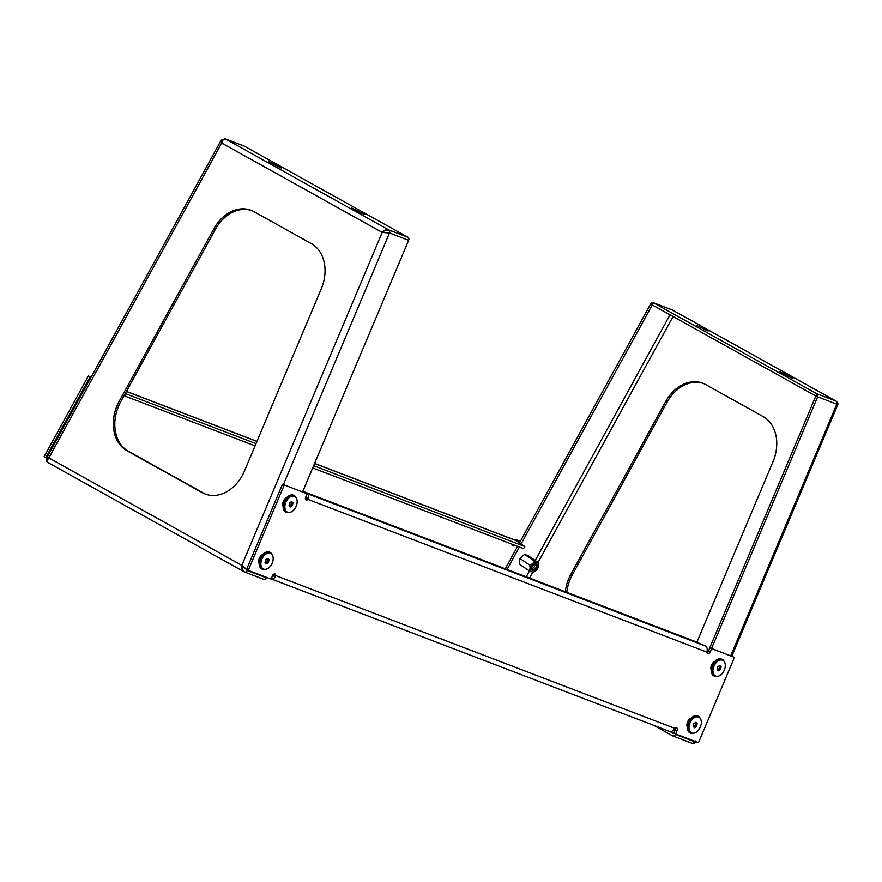 <?xml version="1.0" encoding="UTF-8"?>
<svg xmlns="http://www.w3.org/2000/svg" width="882" height="882" viewBox="0 0 882 882"><rect width="100%" height="100%" fill="white"/><g stroke="black" fill="none" stroke-linecap="round" stroke-linejoin="round"><path stroke-width="1.32" d="M243.41 473.325A37.055 28.511 -69.1 0 0 244.424 471.087L321.335 288.635A37.055 28.511 -69.1 0 0 311.401 243.664L253.851 211.625A37.055 28.511 -69.1 0 0 251.006 210.291A37.055 28.511 -69.1 0 0 213.874 228.791L119.169 401.343A37.055 28.511 -69.1 0 0 126.975 450.735L202.309 492.685A37.055 28.511 -69.1 0 0 205.153 494.008A37.055 28.511 -69.1 0 0 243.41 473.325M251.734 210.589A37.055 28.511 -69.1 0 0 215.351 229.353L120.647 401.905A37.055 28.511 -69.1 0 0 128.441 451.297L203.786 493.247A37.055 28.511 -69.1 0 0 205.892 494.284M247.423 569.993L241.822 565.373C241.26 568.449 242.109 570.621 244.347 571.9M244.082 571.768L242.12 568.581L241.822 565.373L382.193 232.396L389.469 233.035L382.193 232.396L384.75 230.599L388.841 229.959L408.002 237.291A2.47 1.896 110.9 0 1 408.664 240.29L389.502 232.958A2.47 1.896 -69.1 0 0 388.841 229.959L388.786 229.926C386.371 229.221 384.177 230.048 382.193 232.396L221.669 143.016C222.65 140.106 223.841 138.728 225.263 138.871L222.496 140.26L221.669 143.016L221.139 140.205L221.669 143.016L48.841 457.912L46.768 457.923L221.051 140.47M408.664 240.29L302.581 491.935M266.562 577.379L266.375 577.82A2.47 1.896 110.9 0 1 263.751 579.353A2.47 1.896 110.9 0 1 263.564 579.265M357.43 211.305L364.828 214.591L351.764 207.965L357.43 211.305M275.779 164.813L281.446 168.164L268.382 161.538L275.779 164.813L275.393 165.595M243.972 146.026A2.47 1.896 110.9 0 1 244.171 146.081A2.47 1.896 110.9 0 1 244.369 146.169L408.002 237.291M247.247 570.411L241.822 565.373L48.841 457.912C47.143 460.36 46.834 461.903 47.926 462.521L47.617 462.377C46.162 461.01 45.787 459.709 46.481 458.453L48.841 457.912L47.154 460.029L47.86 462.488M302.846 491.296L695.655 641.644L705.203 645.933A4.939 3.804 110.9 0 1 707.188 650.497L706.945 652.118A2.47 1.577 114.2 0 0 707.695 653.716A2.47 1.577 114.2 0 0 707.75 653.738A2.47 1.577 114.2 0 0 710.175 652.03L711.62 648.612L734.463 657.366L698.489 742.699L675.645 733.956L677.078 730.539A2.47 1.577 114.2 0 0 676.615 727.716A2.47 1.577 114.2 0 0 674.807 728.345L673.815 729.657A4.939 3.804 110.9 0 1 669.383 731.332A4.939 3.804 110.9 0 1 669.229 731.266L271.171 578.912L669.383 731.332M707.033 652.878A2.47 1.577 114.2 0 0 708.444 651.247L709.878 647.84L734.463 657.366M307.057 493.766L282.483 484.251L307.057 493.766L305.624 497.183A2.47 1.577 114.2 0 0 306.076 499.995A2.47 1.577 114.2 0 0 306.131 500.017A2.47 1.577 114.2 0 0 307.895 499.377L306.153 498.595L306.572 497.9A2.47 1.896 -69.1 0 0 306.109 496.015M305.415 499.157A2.47 1.577 114.2 0 0 306.153 498.595M690.992 718.213A5.557 3.55 114.2 0 0 687.276 726.955M286.837 497.448A5.557 3.55 114.2 0 0 283.122 506.191A8.644 5.524 -65.8 0 1 287.212 497.073M262.858 554.337A5.557 3.55 114.2 0 0 259.132 563.08A8.644 5.524 -65.8 0 1 263.233 553.962M714.971 661.324A5.557 3.55 114.2 0 0 711.256 670.066M284.213 485.023L248.239 570.356L271.083 579.099L272.527 575.692A2.47 1.577 114.2 0 1 275.008 574.006A2.47 1.577 114.2 0 1 275.757 575.604L274.015 574.821A2.47 1.577 114.2 0 0 273.938 574.072M272.362 576.089L272.957 576.321M675.645 733.956L673.903 733.174L675.347 729.756A2.47 1.577 114.2 0 0 675.546 727.793M709.878 647.84L711.62 648.612M282.483 484.251L246.508 569.585L248.239 570.356M271.182 578.879A4.939 3.804 -69.1 0 0 275.151 577.06L274.015 574.821M272.174 576.53A2.47 1.896 -69.1 0 0 273.817 575.593M275.151 577.06L275.757 575.604L674.807 728.345M706.945 652.118L307.895 499.377L308.524 497.9L306.572 497.9M308.524 497.9A4.939 3.804 -69.1 0 0 306.539 493.336L302.713 491.627M566.784 592.318A37.055 28.511 110.9 0 1 571.238 576.982A37.055 28.511 110.9 0 1 572.363 574.799L667.068 402.258A37.055 28.511 110.9 0 1 703.461 383.494M565.318 591.756A37.055 28.511 110.9 0 1 569.761 576.42A37.055 28.511 110.9 0 1 570.897 574.237L665.59 401.696A37.055 28.511 110.9 0 1 702.722 383.196A37.055 28.511 110.9 0 1 705.567 384.519L763.117 416.569A37.055 28.511 110.9 0 1 773.062 461.529L696.89 642.206M653.805 725.368L672.547 735.808A2.47 1.896 -69.1 0 0 672.734 735.897A2.47 1.896 -69.1 0 0 675.358 734.364L675.546 733.912M711.553 648.479L817.647 396.823A2.47 1.896 -69.1 0 0 816.986 393.835L836.136 401.167A2.47 1.896 -69.1 0 1 836.809 404.165L817.647 396.823M669.791 731.454L673.616 733.581L675.59 728.907M707.992 652.03L815.85 396.018L652.272 304.929L521.064 543.996M652.228 305.007L650.64 303.926L519.476 542.915M517.591 546.355L505.276 568.78M519.741 564.425L519.189 564.215L519.95 558.515L524.625 554.315L528.516 555.958M519.388 547.038L507.084 569.474M837.316 405.356L836.809 404.165L837.679 405.014C838.264 404 837.834 402.754 836.39 401.277M695.303 741.475L695.876 740.858M836.312 401.233L673.231 310.453M703.913 328.688L696.515 325.414L708.081 331.015L703.913 328.688L703.538 329.471M785.564 375.181L779.897 371.84L787.295 375.115L792.962 378.466L785.564 375.181M815.85 396.018L816.919 393.802L653.341 302.713A2.47 1.896 -69.1 0 0 653.154 302.625A2.47 1.896 -69.1 0 0 650.673 303.86L650.64 303.926M46.658 458.133L44.1 456.689L88.387 375.986L91.155 377.044M520.347 541.316L515.794 539.575L515.408 540.28A4.939 3.804 110.9 0 1 516.036 540.6L524.79 546.509L523.61 548.659L312.702 467.934M124.141 395.522L124.946 396.062L126.126 393.912L125.332 393.372M126.126 393.912L256 443.624M313.65 465.685L524.79 546.509M124.946 396.062L255.052 445.862M520.137 541.702L517.392 540.655L517.039 541.283M517.392 540.655L515.794 539.575M45.688 457.758L89.986 377.055L88.387 375.986M90.945 377.43L89.986 377.055M514.471 545.164A2.47 1.555 -56 0 1 512.762 545.363A2.47 1.555 -56 0 1 512.255 544.315M289.362 505.992A2.47 1.577 114.2 0 0 290.101 505.662A2.47 1.577 114.2 0 0 291.391 503.589A2.47 1.577 114.2 0 0 291.192 501.847M292.383 511.218A8.644 5.524 114.2 0 0 296.319 498.01A8.644 5.524 114.2 0 0 289.638 497.305A8.644 5.524 114.2 0 0 284.853 507.095A8.644 5.524 114.2 0 0 289.869 512.376A8.644 5.524 114.2 0 0 292.383 511.218M289.869 512.376L288.921 512.563A9.261 5.909 -65.8 0 1 286.341 512.321A9.261 5.909 -65.8 0 1 283.673 505.099A9.261 5.909 -65.8 0 1 288.668 496.412A9.261 5.909 -65.8 0 1 293.938 495.419A9.261 5.909 -65.8 0 1 295.823 497.183L296.319 498.01M289.483 506.114L291.093 504.945L291.236 501.825M292.989 502.817L291.6 501.549L289.627 502.994L289.031 505.695L290.41 506.963L292.394 505.529L292.989 502.817L291.688 502.233M291.093 504.945L292.394 505.529M283.607 500.722L285.713 498.451M283.155 504.151L283.265 501.505M259.628 557.611L261.733 555.34M259.176 561.04L259.286 558.394M711.741 664.598L713.858 662.327M711.289 668.027L711.399 665.381M687.762 721.487L689.878 719.216M687.31 724.916L687.42 722.27M534.966 563.962A3.737 2.348 124 0 0 534.194 564.326A3.737 2.348 124 0 0 531.736 567.964A3.737 2.348 124 0 0 534.106 570.456A3.737 2.348 124 0 0 537.358 566.321A3.737 2.348 124 0 0 534.966 563.962M531.769 567.743A3.087 1.94 124 0 0 532.386 569.485A3.087 1.94 124 0 0 533.764 569.607A3.087 1.94 124 0 0 536.201 567.115A3.087 1.94 124 0 0 535.848 564.37A3.087 1.94 124 0 0 534.47 564.248A3.087 1.94 124 0 0 534.007 564.447M533.919 571.856A5.347 3.363 124 0 0 538.483 564.16A5.347 3.363 124 0 0 535.154 562.562A5.347 3.363 124 0 0 530.567 568.052A5.347 3.363 124 0 0 533.191 572.01A5.347 3.363 124 0 0 533.919 571.856M532.596 571.977L528.77 570.511C530.247 569.474 530.49 567.622 529.509 564.932C532.254 564.403 533.786 563.025 534.084 560.831L537.91 562.297L538.373 563.841M528.77 570.511L519.211 564.061M537.91 562.297L527.987 555.605M534.084 560.831L524.536 554.392M529.509 564.932L519.972 558.504M265.372 562.881A2.47 1.577 114.2 0 0 266.121 562.551A2.47 1.577 114.2 0 0 267.4 560.478A2.47 1.577 114.2 0 0 267.213 558.736M268.404 568.107A8.644 5.524 114.2 0 0 272.34 554.91A8.644 5.524 114.2 0 0 265.647 554.194A8.644 5.524 114.2 0 0 260.874 563.995A8.644 5.524 114.2 0 0 265.89 569.265A8.644 5.524 114.2 0 0 268.404 568.107M265.89 569.265L264.942 569.452A9.261 5.909 -65.8 0 1 262.362 569.21A9.261 5.909 -65.8 0 1 259.683 561.988A9.261 5.909 -65.8 0 1 264.688 553.301A9.261 5.909 -65.8 0 1 269.947 552.308A9.261 5.909 -65.8 0 1 271.843 554.072L272.34 554.91M265.493 563.003L267.103 561.834L267.246 558.714M269.01 559.706L267.621 558.438L265.647 559.883L265.041 562.584L266.43 563.852L268.404 562.418L269.01 559.706L267.698 559.133M267.103 561.834L268.404 562.418M717.496 669.868A2.47 1.577 114.2 0 0 718.235 669.537A2.47 1.577 114.2 0 0 719.525 667.465A2.47 1.577 114.2 0 0 719.337 665.723M720.517 675.083A8.644 5.524 114.2 0 0 724.453 661.886A8.644 5.524 114.2 0 0 717.772 661.18A8.644 5.524 114.2 0 0 712.998 670.97A8.644 5.524 114.2 0 0 718.014 676.251A8.644 5.524 114.2 0 0 720.517 675.083M718.014 676.251L717.066 676.439A9.261 5.909 -65.8 0 1 714.486 676.196A9.261 5.909 -65.8 0 1 711.807 668.975A9.261 5.909 -65.8 0 1 716.801 660.287A9.261 5.909 -65.8 0 1 722.071 659.295A9.261 5.909 -65.8 0 1 723.968 661.059L724.453 661.886M717.617 669.978L719.227 668.821L719.37 665.701M721.123 666.693L719.745 665.425L717.761 666.858L717.165 669.57L718.554 670.838L720.528 669.405L721.123 666.693L719.822 666.108M719.227 668.821L720.528 669.405M693.517 726.757A2.47 1.577 114.2 0 0 694.255 726.426A2.47 1.577 114.2 0 0 695.545 724.354A2.47 1.577 114.2 0 0 695.358 722.612M696.537 731.983A8.644 5.524 114.2 0 0 700.473 718.775A8.644 5.524 114.2 0 0 693.792 718.069A8.644 5.524 114.2 0 0 689.007 727.859A8.644 5.524 114.2 0 0 694.024 733.14A8.644 5.524 114.2 0 0 696.537 731.983M694.024 733.14L693.076 733.328A9.261 5.909 -65.8 0 1 690.507 733.085A9.261 5.909 -65.8 0 1 687.828 725.864A9.261 5.909 -65.8 0 1 692.822 717.176A9.261 5.909 -65.8 0 1 698.092 716.184A9.261 5.909 -65.8 0 1 699.988 717.948L700.473 718.775M693.638 726.878L695.248 725.71L695.391 722.59M697.144 723.582L695.766 722.314L693.781 723.747L693.186 726.459L694.564 727.727L696.548 726.294L697.144 723.582L695.843 722.997M695.248 725.71L696.548 726.294M534.503 564.237A2.47 1.555 -56 0 1 534.712 564.568A2.47 1.555 -56 0 1 534.801 565.627A2.47 1.555 -56 0 1 533.169 568.041A2.47 1.555 -56 0 1 531.769 568.284M203.786 493.247L202.309 492.685M128.441 451.297L126.975 450.735M120.647 401.905L119.169 401.343M215.351 229.353L213.874 228.791M389.469 233.035L283.42 484.604M388.786 229.926L225.263 138.871M358.776 212.033L359.15 211.25M244.369 146.169L225.208 138.838A2.47 1.896 110.9 0 0 225.02 138.75L221.139 140.205M244.402 571.933A2.47 1.896 -69.1 0 0 244.601 572.021A2.47 1.896 -69.1 0 0 247.214 570.489L266.375 577.82M244.138 571.812L263.751 579.353M708.444 651.247L710.175 652.03M675.347 729.756L677.078 730.539M705.203 645.933L306.539 493.336M570.897 574.237L572.363 574.799M836.775 404.243L730.715 655.811M529.52 578.063L532.816 572.043M538.009 562.584L673.065 316.506M665.59 401.696L667.068 402.258M670.033 314.819L535.209 560.467M529.487 570.886L526.245 576.806M815.872 396.128L817.614 396.9M672.558 310.078L836.081 401.134M652.327 304.963L653.397 302.747M673.407 730.131L674.752 730.88M786.92 375.897L787.295 375.115M672.117 309.891A2.47 1.896 110.9 0 1 672.316 309.957A2.47 1.896 110.9 0 1 672.503 310.045L653.341 302.713M653.154 302.625L672.768 310.166M675.358 734.364L694.509 741.696A2.47 1.896 -69.1 0 1 691.896 743.228L672.734 735.897M691.708 743.14A2.47 1.896 -69.1 0 0 691.896 743.228C694.09 743.537 695.402 742.964 695.832 741.497M516.036 540.6L314.576 463.491M256.927 441.419L126.38 391.454M293.717 495.32A9.261 5.909 114.2 0 0 293.497 495.221A9.261 5.909 114.2 0 0 288.238 496.224A9.261 5.909 114.2 0 0 283.232 504.901A9.261 5.909 114.2 0 0 285.911 512.122A9.261 5.909 114.2 0 0 286.132 512.21M269.727 552.22A9.261 5.909 114.2 0 0 269.517 552.11A9.261 5.909 114.2 0 0 264.247 553.113A9.261 5.909 114.2 0 0 259.253 561.79A9.261 5.909 114.2 0 0 261.932 569.011A9.261 5.909 114.2 0 0 262.152 569.111M721.851 659.196A9.261 5.909 114.2 0 0 721.641 659.097A9.261 5.909 114.2 0 0 716.371 660.1A9.261 5.909 114.2 0 0 711.377 668.777A9.261 5.909 114.2 0 0 714.056 675.998A9.261 5.909 114.2 0 0 714.266 676.086M711.256 670.077A8.644 5.524 -65.8 0 1 715.357 660.949M697.871 716.085A9.261 5.909 114.2 0 0 697.662 715.986A9.261 5.909 114.2 0 0 692.392 716.989A9.261 5.909 114.2 0 0 687.387 725.666A9.261 5.909 114.2 0 0 690.066 732.887A9.261 5.909 114.2 0 0 690.286 732.975M687.276 726.966A8.644 5.524 -65.8 0 1 691.378 717.838M243.983 571.723L47.76 462.455M225.02 138.75L244.171 146.081M731.784 656.219L837.47 405.5M515.441 540.291L314.598 463.414M256.96 441.353L126.413 391.387M286.341 512.321L285.911 512.122C281.468 507.668 282.163 502.376 287.973 496.213L293.938 495.419M538.483 564.16L538.207 563.201M533.191 572.01L532.441 572.087M262.362 569.21L261.932 569.011C257.489 564.568 258.172 559.265 263.983 553.113L269.947 552.308M714.486 676.196L714.056 675.998C709.613 671.544 710.297 666.241 716.107 660.089L722.071 659.295M690.507 733.085L690.066 732.887C685.634 728.433 686.317 723.141 692.127 716.978L698.092 716.184"/></g></svg>
